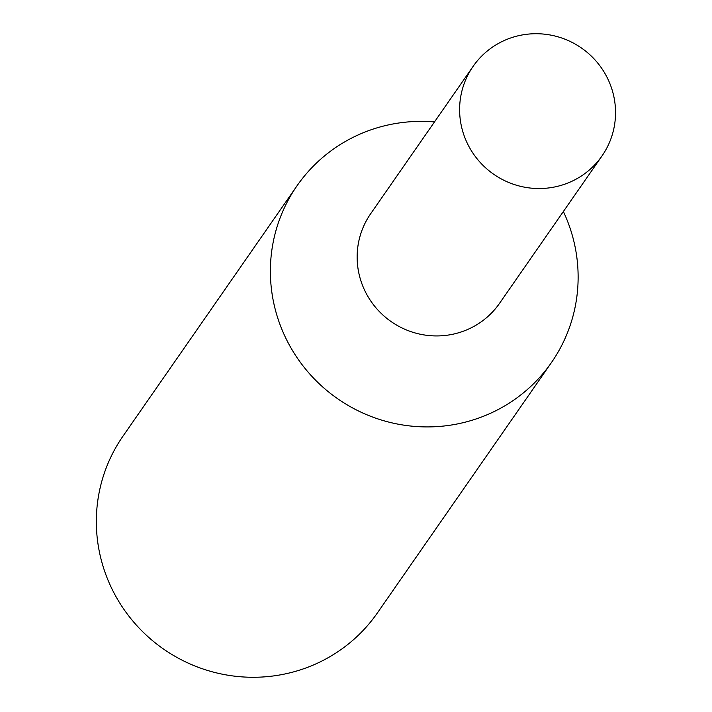 <?xml version="1.0" encoding="UTF-8"?>
<svg xmlns="http://www.w3.org/2000/svg" width="712" height="712" viewBox="0 0 712 712"><rect width="100%" height="100%" fill="white"/><g stroke="black" fill="none" stroke-linecap="round" stroke-linejoin="round"><path stroke-width="1.07" d="M434.489 121.93A154.896 151.736 34.8 0 0 356.685 135.609A154.896 151.736 34.8 0 0 297.073 185.725A154.896 151.736 34.8 0 0 307.94 371.913A154.896 151.736 34.8 0 0 491.823 412.675A154.896 151.736 34.8 0 0 551.444 362.559A154.896 151.736 34.8 0 0 563.361 211.526M371.175 213.013A78.48 76.878 34.8 0 0 375.883 307.726A78.48 76.878 34.8 0 0 469.342 328.722A78.48 76.878 34.8 0 0 500.047 302.609M297.073 185.725L123.025 436.091A154.896 151.736 34.8 0 0 133.892 622.27A154.896 151.736 34.8 0 0 317.774 663.032A154.896 151.736 34.8 0 0 377.396 612.925L551.444 362.559M503.339 40.94A78.48 76.878 34.8 0 0 473.133 66.332A78.48 76.878 34.8 0 0 478.642 160.663A78.48 76.878 34.8 0 0 571.807 181.32A78.48 76.878 34.8 0 0 602.014 155.928A78.48 76.878 34.8 0 0 596.514 61.597A78.48 76.878 34.8 0 0 503.339 40.94M473.133 66.332L370.667 213.742A78.48 76.878 34.8 0 0 376.176 308.065A78.48 76.878 34.8 0 0 469.333 328.722A78.48 76.878 34.8 0 0 499.539 303.33L602.014 155.928"/></g></svg>
